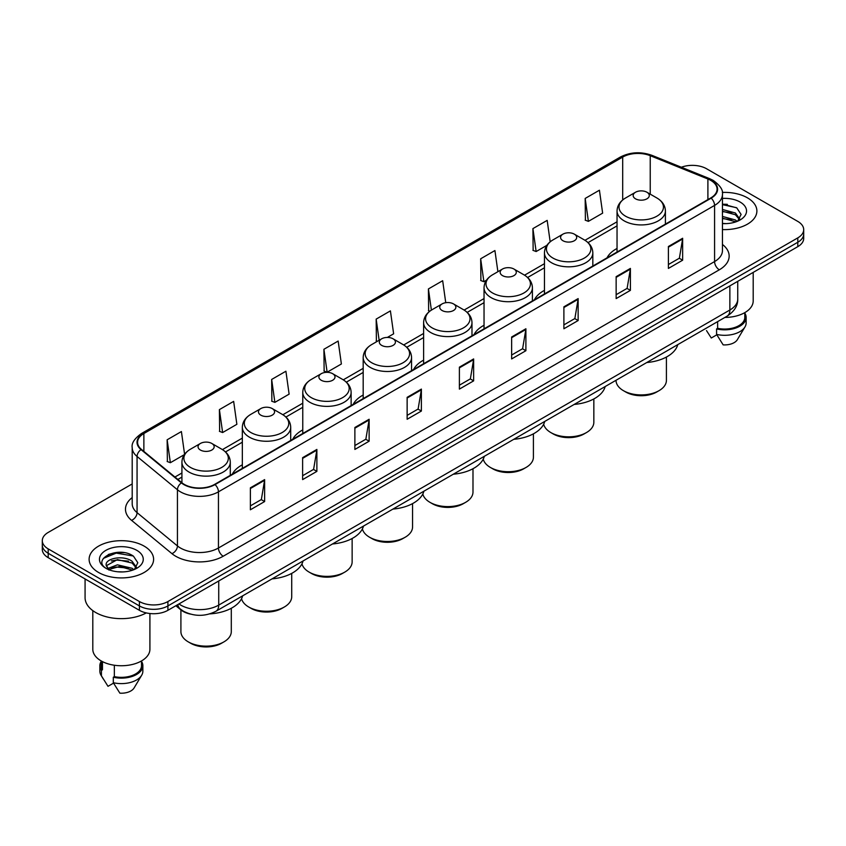 <?xml version="1.0" encoding="UTF-8"?>
<svg xmlns="http://www.w3.org/2000/svg" width="846" height="846" viewBox="0 0 846 846"><rect width="100%" height="100%" fill="white"/><g stroke="black" fill="none" stroke-linecap="round" stroke-linejoin="round"><path stroke-width="1.27" d="M242.337 464.792A35.606 20.558 0 0 0 232.322 474.183M302.762 429.905A35.606 20.558 0 0 0 292.737 439.296M363.188 395.019A35.606 20.558 0 0 0 353.163 404.409M423.613 360.142A35.606 20.558 0 0 0 413.588 369.522M484.039 325.255A35.606 20.558 0 0 0 474.014 334.635M544.454 290.368A35.606 20.558 0 0 0 534.439 299.748M617.041 248.46A35.606 20.558 0 0 0 607.016 257.85M190.477 614.111A20.156 11.633 180 0 1 180.864 609.86L175.852 605.725M124.045 552.65A26.871 15.514 0 0 0 108.32 554.511M727.327 204.341A26.871 15.514 0 0 0 722.442 204.32M132.198 483.933L48.201 532.43A20.156 11.633 0 0 0 42.3 540.657L42.3 549.435A20.156 11.633 0 0 0 48.201 557.662L139.41 610.315A20.156 11.633 0 0 0 167.91 610.315L797.799 246.651A20.156 11.633 0 0 0 803.7 238.424L803.7 234.035A20.156 11.633 0 0 1 797.799 242.263A20.156 11.633 0 0 0 803.7 234.035L803.7 229.647A20.156 11.633 0 0 0 797.799 221.419L706.59 168.766A20.156 11.633 0 0 0 681.358 167.233M42.3 540.657A20.156 11.633 0 0 0 48.201 548.885L139.41 601.538A20.156 11.633 0 0 0 167.91 601.538L167.91 605.926L797.799 242.263L167.91 605.926A20.156 11.633 0 0 1 139.41 605.926A20.156 11.633 0 0 0 167.91 605.926L167.91 610.315M48.201 548.885L48.201 553.273L139.41 605.926L48.201 553.273A20.156 11.633 0 0 1 42.3 545.046A20.156 11.633 0 0 0 48.201 553.273L48.201 557.662M747.441 197.837A32.243 18.612 0 0 0 722.294 192.433A32.243 18.612 0 0 1 747.441 197.837A32.243 18.612 0 0 1 756.884 211.003A32.243 18.612 0 0 0 747.441 197.837M144.158 546.135A32.243 18.612 0 0 0 109.018 542.106A32.243 18.612 0 0 0 89.116 559.301A32.243 18.612 0 0 0 98.559 572.467A32.243 18.612 0 0 0 133.7 576.507A32.243 18.612 0 0 0 153.602 559.301A32.243 18.612 0 0 0 144.158 546.135A32.243 18.612 0 0 0 109.018 542.106A32.243 18.612 0 0 0 89.116 559.301A32.243 18.612 0 0 0 98.559 572.467A32.243 18.612 0 0 0 133.7 576.507A32.243 18.612 0 0 0 153.602 559.301A32.243 18.612 0 0 0 144.158 546.135M710.767 180.388A21.499 12.415 180 0 1 717.07 189.166A21.499 12.415 180 0 1 710.767 197.943L214.651 484.377A21.499 12.415 180 0 1 181.837 482.717L141.462 449.427A21.499 12.415 180 0 1 137.581 442.31A21.499 12.415 180 0 1 143.873 433.533L622.698 157.081A21.499 12.415 180 0 1 650.236 155.685L707.901 179.003A21.499 12.415 180 0 1 710.767 180.388M711.148 180.177A22.038 12.722 0 0 0 708.208 178.749L650.542 155.431A22.038 12.722 0 0 0 622.328 156.859L143.492 433.311A22.038 12.722 0 0 0 141.028 449.607L181.404 482.897A22.038 12.722 0 0 0 215.032 484.599L711.148 198.165A22.038 12.722 0 0 0 711.148 180.177M250.374 487.835L250.374 509.778L264.629 501.551L264.629 479.608L250.374 487.835M250.374 505.876L261.351 499.542L264.565 480.338A5.372 3.098 -120 0 0 264.629 479.608M261.255 499.605L264.629 501.551M302.625 457.665L302.625 479.608L316.88 471.381L316.88 449.438L302.625 457.665M302.625 475.716L313.602 469.371L316.816 450.167A5.372 3.098 -120 0 0 316.88 449.438M313.506 469.435L316.88 471.381M354.876 427.494L354.876 449.438L369.131 441.21L369.131 419.267L354.876 427.494M354.876 445.546L365.853 439.211L369.078 419.997A5.372 3.098 -120 0 0 369.131 419.267M365.758 439.264L369.131 441.21M407.138 397.334L407.138 419.267L421.382 411.04L421.382 389.097L407.138 397.334M407.138 415.375L418.114 409.041L421.329 389.826A5.372 3.098 -120 0 0 421.382 389.097M418.009 409.094L421.382 411.04M668.403 246.493L668.403 268.425L682.648 260.198L682.648 238.265L668.403 246.493M668.403 264.534L679.38 258.199L682.595 238.995A5.372 3.098 -120 0 0 682.648 238.265M679.275 258.252L682.648 260.198M616.142 276.653L616.142 298.596L630.397 290.368L630.397 268.425L616.142 276.653M616.142 294.704L627.119 288.37L630.344 269.155A5.372 3.098 -120 0 0 630.397 268.425M627.023 288.423L630.397 290.368M563.891 306.823L563.891 328.766L578.146 320.539L578.146 298.596L563.891 306.823M563.891 324.875L574.868 318.54L578.082 299.325A5.372 3.098 -120 0 0 578.146 298.596M574.772 318.593L578.146 320.539M511.64 336.994L511.64 358.937L525.895 350.709L525.895 328.766L511.64 336.994M511.64 355.045L522.617 348.7L525.831 329.496A5.372 3.098 -120 0 0 525.895 328.766M522.521 348.764L525.895 350.709M459.389 367.164L459.389 389.107L473.633 380.869L473.633 358.937L459.389 367.164M459.389 385.205L470.365 378.871L473.58 359.666A5.372 3.098 -120 0 0 473.633 358.937M470.27 378.923L473.633 380.869M722.442 229.573A32.243 18.612 0 0 0 756.884 211.003A32.243 18.612 0 0 1 722.442 229.573M167.91 601.538L797.799 237.874A20.156 11.633 0 0 0 803.7 229.647M271.661 379.452L274.876 402.368L289.12 394.141L285.906 371.225L271.661 379.452L271.883 401.258M219.4 409.612L222.625 432.539L236.869 424.311L233.655 401.385L219.4 409.612L219.632 431.428M184.587 454.291L181.404 431.555L167.148 439.783L167.381 461.588M445.747 302.709L442.67 280.713L428.414 288.941L428.647 310.757M497.892 271.703L494.921 250.543L480.665 258.781L480.898 280.586M550.175 241.808L547.172 220.383L532.917 228.61L533.149 250.416M585.178 198.44L588.393 221.366L602.638 213.139L599.423 190.213L585.178 198.44L585.4 220.246M323.912 349.282L327.127 372.208L341.382 363.981L338.157 341.054L323.912 349.282L324.134 371.087M387.341 337.438L393.633 333.81L390.408 310.884L376.163 319.111L376.396 340.917M377.369 341.287L376.163 340.832M376.163 319.111L379.135 340.272M429.831 311.191L428.414 310.662M428.414 288.941L431.386 310.122M480.665 258.781L483.88 281.697L486.461 280.206M483.88 281.697L480.665 280.502M532.917 228.61L536.142 251.537L546.886 245.329M536.142 251.537L532.917 250.331M588.393 221.366L585.178 220.161M327.127 372.208L323.912 371.003M274.876 402.368L271.661 401.173M222.625 432.539L219.4 431.333M167.148 439.783L170.363 462.709L184.343 454.64M170.363 462.709L167.148 461.504M724.863 317.44A28.553 16.486 0 0 0 753.194 300.954L753.194 272.401M722.442 223.407L726.09 223.619M722.442 216.439L735.386 219.949L737.162 221.377M722.442 218.183L735.386 221.694M722.442 209.47L735.386 212.991L739.742 219.019M722.442 211.236L735.386 214.725L739.404 219.463M722.442 223.587A21.901 12.648 0 0 0 740.134 219.939A21.901 12.648 0 0 0 740.134 202.057A21.901 12.648 0 0 0 722.442 198.419M737.68 221.166L741.107 214.429L736.771 207.883L722.442 203.971M706.505 330.596L711.285 338.009L716.826 334.815M717.63 321.617L717.63 328.322A20.156 11.633 0 0 0 744.797 317.409L744.797 312.629M717.63 328.322L716.583 328.925L716.583 334.403L723.161 344.872A13.441 7.762 0 0 0 737.342 339.69L744.966 326.947A21.499 12.415 0 0 0 746.14 322.897L746.14 317.409A21.499 12.415 0 0 0 744.797 313.094M716.583 334.403A21.499 12.415 0 0 0 744.966 326.947M716.583 328.925A21.499 12.415 0 0 0 746.14 317.409M722.442 204.647L736.475 207.682M722.442 211.606L731.727 212.843M722.442 218.575L731.705 219.801M616.036 380.277L616.036 380.383A25.19 14.541 0 0 0 623.417 390.662L625.786 392.036A21.837 12.605 0 0 0 656.665 392.036L659.045 390.662A25.19 14.541 0 0 0 666.415 380.383L666.415 357.044M625.786 392.036L623.417 390.662A25.19 14.541 0 0 0 659.045 390.662M635.526 198.821A8.058 4.653 0 0 0 646.926 198.821A8.058 4.653 0 0 0 646.926 192.243L656.94 198.017A22.218 12.827 0 0 1 656.94 216.164A22.218 12.827 0 0 1 625.522 216.164A22.218 12.827 0 0 1 625.522 198.017C620.044 201.274 617.22 205.589 617.041 210.971A24.185 13.959 0 0 0 624.126 220.838A24.185 13.959 0 0 0 650.479 223.873A24.185 13.959 0 0 0 665.411 210.971C665.231 205.589 662.407 201.274 656.94 198.017L646.926 192.243A8.058 4.653 0 0 0 635.526 192.243A8.058 4.653 0 0 0 635.526 198.821M646.767 362.532A36.949 21.33 0 0 0 677.762 344.639M543.682 424.227A25.19 14.541 0 0 0 550.831 432.57L553.21 433.945A21.837 12.605 0 0 0 584.078 433.945L586.458 432.57A25.19 14.541 0 0 0 593.839 422.291L593.839 398.952M553.21 433.945L550.831 432.57A25.19 14.541 0 0 0 586.458 432.57M562.939 240.729A8.058 4.653 0 0 0 574.339 240.729A8.058 4.653 0 0 0 574.339 234.152L584.353 239.926A22.218 12.827 0 0 1 584.353 258.062A22.218 12.827 0 0 1 552.935 258.062A22.218 12.827 0 0 1 552.935 239.926C547.468 243.172 544.634 247.487 544.454 252.869A24.185 13.959 0 0 0 551.539 262.746A24.185 13.959 0 0 0 577.903 265.771A24.185 13.959 0 0 0 592.824 252.869C592.655 247.487 589.821 243.172 584.353 239.926L574.339 234.152A8.058 4.653 0 0 0 562.939 234.152A8.058 4.653 0 0 0 562.939 240.729M574.18 404.43A36.949 21.33 0 0 0 605.176 386.548M483.256 459.114A25.19 14.541 0 0 0 490.405 467.457L492.784 468.832A21.837 12.605 0 0 0 523.663 468.832L526.032 467.457A25.19 14.541 0 0 0 533.414 457.178L533.414 433.829M492.784 468.832L490.405 467.457A25.19 14.541 0 0 0 526.032 467.457M502.524 275.616A8.058 4.653 0 0 0 513.924 275.616A8.058 4.653 0 0 0 513.924 269.028L523.928 274.813A22.218 12.827 0 0 1 523.928 292.949A22.218 12.827 0 0 1 492.509 292.949A22.218 12.827 0 0 1 492.509 274.813C487.042 278.059 484.219 282.374 484.039 287.756A24.185 13.959 0 0 0 491.124 297.633A24.185 13.959 0 0 0 517.477 300.658A24.185 13.959 0 0 0 532.409 287.756C532.229 282.374 529.406 278.059 523.928 274.813L513.924 269.028A8.058 4.653 0 0 0 502.524 269.028A8.058 4.653 0 0 0 502.524 275.616M513.765 439.317A36.949 21.33 0 0 0 544.75 421.424M422.831 494.001A25.19 14.541 0 0 0 429.98 502.344L432.359 503.719A21.837 12.605 0 0 0 463.238 503.719L465.607 502.344A25.19 14.541 0 0 0 472.988 492.055L472.988 468.716M432.359 503.719L429.98 502.344A25.19 14.541 0 0 0 465.607 502.344M442.098 310.503A8.058 4.653 0 0 0 453.498 310.503A8.058 4.653 0 0 0 453.498 303.915L463.502 309.699A22.218 12.827 0 0 1 463.502 327.836A22.218 12.827 0 0 1 432.084 327.836A22.218 12.827 0 0 1 432.084 309.699C426.617 312.946 423.793 317.261 423.613 322.643A24.185 13.959 0 0 0 430.699 332.52A24.185 13.959 0 0 0 457.052 335.545A24.185 13.959 0 0 0 471.983 322.643C471.804 317.261 468.98 312.946 463.502 309.699L453.498 303.915A8.058 4.653 0 0 0 442.098 303.915A8.058 4.653 0 0 0 442.098 310.503M453.34 474.204A36.949 21.33 0 0 0 484.324 456.311M362.405 528.887A25.19 14.541 0 0 0 369.554 537.231L371.933 538.595A21.837 12.605 0 0 0 402.812 538.595L405.192 537.231A25.19 14.541 0 0 0 412.562 526.942L412.562 503.603M371.933 538.595L369.554 537.231A25.19 14.541 0 0 0 369.565 537.231A25.19 14.541 0 0 0 405.192 537.231M381.673 345.38A8.058 4.653 0 0 0 393.073 345.38A8.058 4.653 0 0 0 393.073 338.802L403.087 344.586A22.218 12.827 0 0 1 403.087 362.723A22.218 12.827 0 0 1 371.658 362.723A22.218 12.827 0 0 1 371.658 344.586C366.191 347.833 363.368 352.148 363.188 357.53A24.185 13.959 0 0 0 370.273 367.407A24.185 13.959 0 0 0 396.626 370.432A24.185 13.959 0 0 0 411.558 357.53C411.378 352.148 408.555 347.833 403.087 344.586L393.073 338.802A8.058 4.653 0 0 0 381.673 338.802A8.058 4.653 0 0 0 381.673 345.38M392.914 509.091A36.949 21.33 0 0 0 423.899 491.198M301.98 563.774A25.19 14.541 0 0 0 309.139 572.118L311.508 573.482A21.837 12.605 0 0 0 342.387 573.482L344.766 572.118A25.19 14.541 0 0 0 352.137 561.829L352.137 538.49M311.508 573.482L309.139 572.118A25.19 14.541 0 0 0 344.766 572.118M321.247 380.266A8.058 4.653 0 0 0 332.647 380.266A8.058 4.653 0 0 0 332.647 373.689L342.662 379.463A22.218 12.827 0 0 1 342.662 397.609A22.218 12.827 0 0 1 311.243 397.609A22.218 12.827 0 0 1 311.243 379.463C305.766 382.72 302.942 387.034 302.762 392.417A24.185 13.959 0 0 0 309.848 402.284A24.185 13.959 0 0 0 336.2 405.319A24.185 13.959 0 0 0 351.132 392.417C350.953 387.034 348.129 382.72 342.662 379.463L332.647 373.689A8.058 4.653 0 0 0 321.247 373.689A8.058 4.653 0 0 0 321.247 380.266M332.489 543.978A36.949 21.33 0 0 0 363.484 526.085M241.554 598.651A25.19 14.541 0 0 0 248.713 606.994L251.082 608.369A21.837 12.605 0 0 0 281.961 608.369L284.341 606.994A25.19 14.541 0 0 0 291.722 596.716L291.722 573.377M251.082 608.369L248.713 606.994A25.19 14.541 0 0 0 284.341 606.994M260.822 415.153A8.058 4.653 0 0 0 272.222 415.153A8.058 4.653 0 0 0 272.222 408.576L282.236 414.35A22.218 12.827 0 0 1 282.236 432.496A22.218 12.827 0 0 1 250.818 432.496A22.218 12.827 0 0 1 250.818 414.35C245.34 417.607 242.516 421.921 242.337 427.304A24.185 13.959 0 0 0 249.422 437.171A24.185 13.959 0 0 0 275.785 440.206A24.185 13.959 0 0 0 290.707 427.304C290.527 421.921 287.703 417.607 282.236 414.35L272.222 408.576A8.058 4.653 0 0 0 260.822 408.576A8.058 4.653 0 0 0 260.822 415.153M272.063 578.865A36.949 21.33 0 0 0 303.058 560.972M180.907 609.892L180.907 631.602A25.19 14.541 0 0 0 188.288 641.881L190.667 643.256A21.837 12.605 0 0 0 221.536 643.256L223.915 641.881A25.19 14.541 0 0 0 231.296 631.602L231.296 608.263M190.667 643.256L188.288 641.881A25.19 14.541 0 0 0 223.915 641.881M200.407 450.04A8.058 4.653 0 0 0 211.807 450.04A8.058 4.653 0 0 0 211.807 443.463L221.811 449.237A22.218 12.827 0 0 1 221.811 467.373A22.218 12.827 0 0 1 190.392 467.373A22.218 12.827 0 0 1 190.392 449.237C184.925 452.483 182.102 456.798 181.922 462.191A24.185 13.959 0 0 0 188.996 472.057A24.185 13.959 0 0 0 215.36 475.082A24.185 13.959 0 0 0 230.292 462.191C230.112 456.798 227.288 452.483 221.811 449.237L211.807 443.463A8.058 4.653 0 0 0 200.407 443.463A8.058 4.653 0 0 0 200.407 450.04M209.819 613.879A36.949 21.33 0 0 0 242.633 595.859M85.076 578.95L85.076 597.699A36.272 20.949 0 0 0 95.704 612.515A36.272 20.949 0 0 0 146.284 612.916M92.806 610.622L92.806 649.263A28.553 16.486 0 0 0 101.171 660.916A28.553 16.486 0 0 0 132.283 664.491A28.553 16.486 0 0 0 149.911 649.263L149.911 613.519M117.689 571.769L122.807 571.928M107.643 568.554L117.425 564.832L132.092 568.258L133.869 569.686M108.362 569.644L119.529 566.492L132.092 570.003M106.173 564.874L108.679 569.622M106.194 565.297C104.64 558.561 123.125 554.585 132.092 561.289L136.46 567.317M106.268 565.752L117.393 559.618L132.092 563.024L136.111 567.772M134.387 569.464L137.824 562.727L133.478 556.192C118.112 545.141 90.797 559.703 106.575 568.628L107.357 569.104M136.851 550.365A21.901 12.648 0 0 0 105.866 550.365A21.901 12.648 0 0 0 105.866 568.248A21.901 12.648 0 0 0 136.851 568.248A21.901 12.648 0 0 0 136.851 550.365M101.203 660.938L101.203 665.717A20.156 11.633 0 0 0 102.461 669.768L102.461 661.625M101.203 661.403A21.499 12.415 0 0 0 99.86 665.717L99.86 671.206A21.499 12.415 0 0 0 101.034 675.256A21.499 12.415 0 0 0 101.425 675.848L108.002 686.318L113.544 683.124M101.425 675.848L101.425 670.37L102.461 669.768M99.86 665.717A21.499 12.415 0 0 0 101.425 670.37M109.018 570.067L106.247 565.646M114.337 665.242L114.337 676.62A20.156 11.633 0 0 0 141.515 665.717L141.515 660.938M114.337 676.62L113.301 677.223L113.301 682.711L119.878 693.17A13.441 7.762 0 0 0 134.059 687.999L141.673 675.256A21.499 12.415 0 0 0 142.858 671.206L142.858 665.717A21.499 12.415 0 0 0 141.515 661.403M113.301 682.711A21.499 12.415 0 0 0 141.673 675.256M113.301 677.223A21.499 12.415 0 0 0 142.858 665.717M103.371 558.392L116.23 553.104L133.182 555.991M111.408 560.951L116.23 560.073L128.444 561.141M111.344 567.93L116.23 567.042L128.423 568.1M178.929 603.949A26.871 15.514 0 0 0 180.737 605.102A26.871 15.514 0 0 0 218.733 605.102L729.865 310.006A26.871 15.514 0 0 0 737.744 299.04C737.934 305.702 734.381 311.413 727.084 316.161L215.952 611.256A13.441 7.762 60 0 0 218.733 605.102L218.733 580.969M729.865 285.874L729.865 310.006A13.441 7.762 60 0 1 727.084 316.161M177.84 604.583A13.441 8.989 129.5 0 0 180.187 608.951L176.105 605.588M797.799 246.651L797.799 237.874M139.41 610.315L139.41 601.538M722.442 244.452A33.586 19.395 180 0 1 719.322 269.8L223.207 556.234A6.715 3.881 60 0 1 218.448 548.007L714.574 261.573A26.871 15.514 0 0 0 722.442 250.606L722.442 194.432A26.871 15.514 180 0 1 714.574 205.409A6.715 3.881 -120 0 0 711.148 198.165M223.207 556.234A33.586 19.395 180 0 1 175.704 556.234A33.586 19.395 180 0 1 171.939 553.644L131.553 520.353A33.586 19.395 180 0 1 132.198 497.585M180.452 548.007A26.871 15.514 0 0 0 218.448 548.007L218.448 491.833A26.871 15.514 180 0 1 177.438 489.76L137.063 456.47A26.871 15.514 180 0 1 132.198 447.576L132.198 503.74A26.871 15.514 0 0 0 137.063 512.644L177.438 545.934A26.871 15.514 0 0 0 180.452 548.007M722.442 194.432C723.341 190.234 720.253 185.56 713.178 180.388L709.646 178.675A6.715 3.151 112 0 0 708.208 178.749M709.646 178.675L651.98 155.357C640.856 151.423 630.291 151.994 620.298 157.081A6.715 3.881 60 0 1 622.328 156.859M143.492 433.311A6.715 3.881 -120 0 0 141.462 433.522C134.493 438.545 131.405 443.219 132.198 447.576M141.028 449.607A6.715 4.494 129.5 0 0 137.063 456.47L137.063 512.644A6.715 4.494 -50.5 0 1 131.553 520.353M651.98 155.357A6.715 3.151 112 0 0 650.542 155.431M181.404 482.897A6.715 4.494 129.5 0 0 177.438 489.76L177.438 545.934A6.715 4.494 -50.5 0 1 171.939 553.644M215.032 484.599A6.715 3.881 60 0 1 218.448 491.833L714.574 205.409L714.574 261.573A6.715 3.881 60 0 0 719.322 269.8M143.873 433.533L143.873 451.415M707.901 179.003L707.901 199.603M650.236 155.685L650.236 194.146M666.299 223.619L665.411 223.259M622.698 157.081L622.698 199.952M617.041 221.779L584.977 240.296M544.454 263.688L524.552 275.183M484.039 298.575L464.126 310.07M423.613 333.461L403.701 344.957M363.188 368.348L343.275 379.833M302.762 403.225L282.86 414.72M242.337 438.112L222.435 449.607M181.922 472.999L174.942 477.028M459.389 367.851L473.58 359.666M511.64 337.691L525.831 329.496M563.891 307.521L578.082 299.325M616.142 277.351L630.344 269.155M668.403 247.18L682.595 238.995M407.138 398.022L421.329 389.826M354.876 428.192L369.078 419.997M302.625 458.363L316.816 450.167M250.374 488.533L264.565 480.338M215.952 611.256C205.144 616.692 194.326 616.692 183.519 611.256L180.187 608.951M737.744 299.04L737.744 281.327M620.298 157.081L141.462 433.522M617.041 225.871L588.033 242.622M544.454 267.78L527.618 277.499M484.039 302.667L467.193 312.385M423.613 337.543L406.767 347.272M363.188 372.43L346.342 382.159M302.762 407.317L285.916 417.046M242.337 442.204L225.501 451.933M181.922 477.091L177.861 479.439M665.411 224.137L665.411 210.971M617.041 252.055L617.041 210.971M635.526 192.243L625.522 198.017M592.824 266.035L592.824 252.869M544.454 293.964L544.454 252.869M562.939 234.152L552.935 239.926M532.409 300.922L532.409 287.756M484.039 328.851L484.039 287.756M502.524 269.028L492.509 274.813M471.983 335.809L471.983 322.643M423.613 363.738L423.613 322.643M442.098 303.915L432.084 309.699M411.558 370.696L411.558 357.53M363.188 398.625L363.188 357.53M381.673 338.802L371.658 344.586M351.132 405.583L351.132 392.417M302.762 433.501L302.762 392.417M321.247 373.689L311.243 379.463M290.707 440.47L290.707 427.304M242.337 468.388L242.337 427.304M260.822 408.576L250.818 414.35M230.292 475.346L230.292 462.191M181.922 482.78L181.922 462.191M200.407 443.463L190.392 449.237M103.223 678.904L101.034 675.256"/></g></svg>
